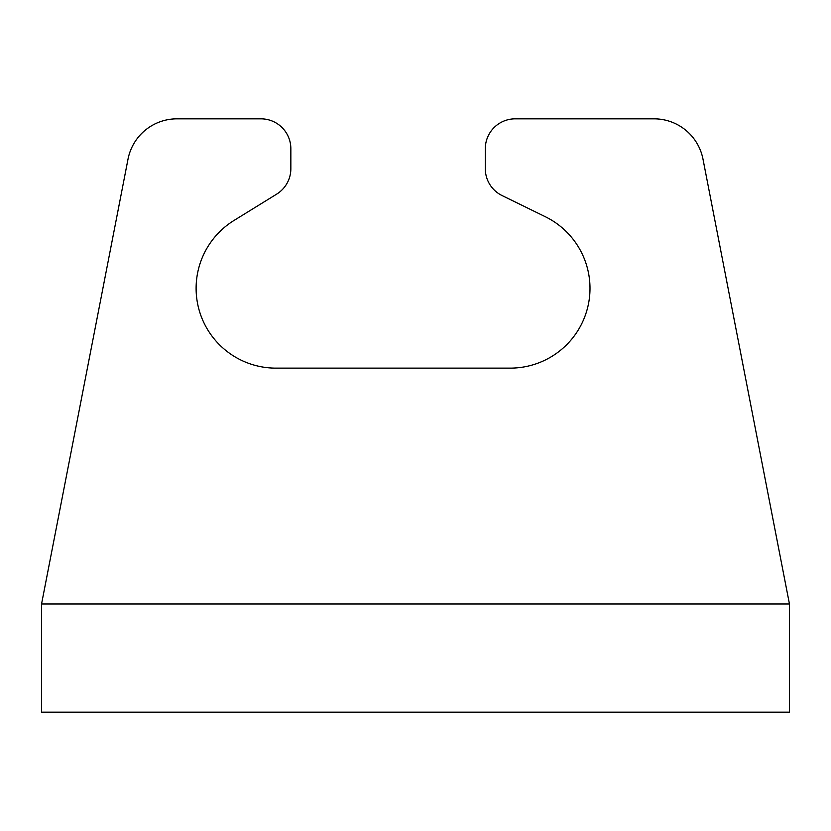 <?xml version="1.0" encoding="UTF-8"?>
<svg xmlns="http://www.w3.org/2000/svg" width="831" height="831" viewBox="0 0 831 831"><rect width="100%" height="100%" fill="white"/><g stroke="black" fill="none" stroke-linecap="round" stroke-linejoin="round"><path stroke-width="1.25" d="M789.45 603.971L702.995 159.178A49.86 49.86 0 0 0 654.049 118.833L515.22 118.833A29.916 29.916 0 0 0 485.304 148.749L485.304 168.693A29.916 29.916 0 0 0 502.08 195.565L545.271 216.694A79.776 79.776 0 0 1 510.234 368.133L275.892 368.133A79.776 79.776 0 0 1 233.999 220.464L276.64 194.153A29.916 29.916 0 0 0 290.85 168.693L290.85 148.749A29.916 29.916 0 0 0 260.934 118.833L176.951 118.833A49.86 49.86 0 0 0 128.005 159.178L41.55 603.971L789.45 603.971L789.45 712.167L41.55 712.167L41.55 603.971"/></g></svg>

